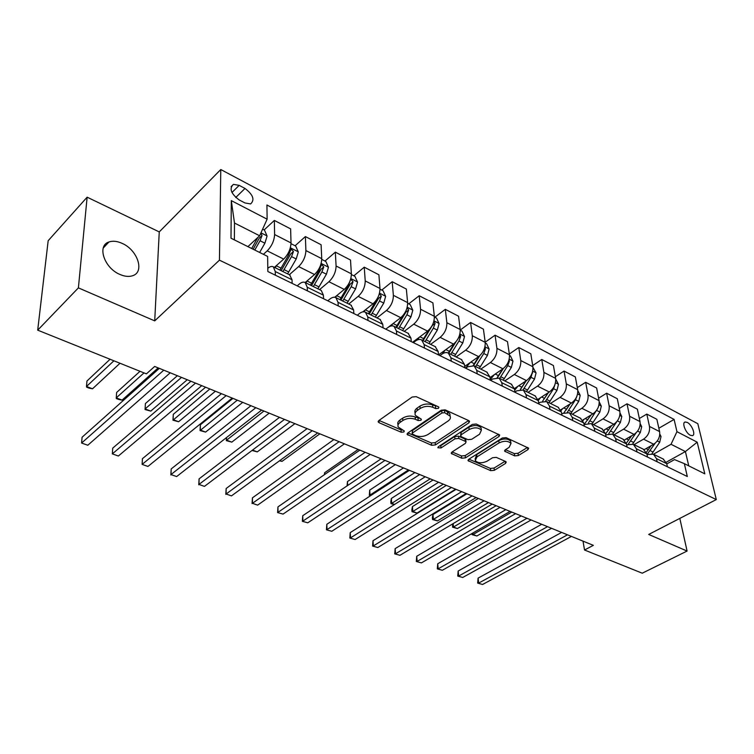 <?xml version="1.0" encoding="UTF-8"?>
<svg xmlns="http://www.w3.org/2000/svg" width="754" height="754" viewBox="0 0 754 754"><rect width="100%" height="100%" fill="white"/><g stroke="black" fill="none" stroke-linecap="round" stroke-linejoin="round"><path stroke-width="1.13" d="M438.432 408.338L438.885 407.235L438.328 406.764L416.161 396.661L412.146 397.038L378.81 420.562L378.244 422.023L379.121 422.74L401.194 432.221L403.899 431.976L404.304 430.968L398.244 427.056C397.49 425.407 398.121 423.852 400.12 422.381L402.862 420.478C406.84 418.178 411.015 417.791 415.388 419.309L418.216 420.553L420.949 420.298L421.382 419.252L415.369 415.322C414.596 413.607 415.247 411.986 417.33 410.44L420.148 408.489C424.219 406.133 428.442 405.737 432.834 407.311L435.671 408.593L438.432 408.338M122.157 243.382C117.219 241.139 112.827 240.667 108.991 241.959C96.748 245.493 104.184 268.028 119.895 274.437C124.721 276.529 128.972 276.954 132.647 275.719C144.938 272.071 137.633 249.97 122.157 243.382M687.28 422.419L685.16 422.004C681.578 422.56 685.678 433.098 690.334 435.256L692.417 435.652C695.999 435.058 691.918 424.606 687.28 422.419M514.633 455.878L518.347 455.539L527.932 449.638L528.658 448.178L506.104 437.65L502.305 437.999L468.734 459.29L468.083 460.666L490.684 470.647L494.332 470.317L505.548 463.418L506.236 462.013L505.576 461.467L496.283 457.386L492.569 457.725L486.99 461.212C481.891 463.474 477.97 463.267 475.237 460.581L476.999 456.867L499.101 442.9C504.266 440.562 508.224 440.751 510.986 443.465L509.101 447.395L505.369 449.733L504.671 451.175L514.633 455.878L514.313 453.625L518.017 453.286L527.536 447.414M648.704 534.454L687.082 551.051L642.238 573.2L584.529 550.005L593.341 545.349L154.664 366.453L146.408 373.861L37.7 330.158L78.397 287.877L154.711 320.874L219.442 260.158L716.3 499.572L648.704 534.454M468.913 422.834L469.582 421.298L468.847 420.666L445.143 409.865L441.194 410.233L407.754 433.032L407.169 434.464L431.608 445.284L435.397 444.935L468.913 422.834L468.639 420.581M476.226 424.031L499.695 435.001L498.997 436.5L465.425 457.867L461.712 458.206L451.326 453.456L451.957 452.061L465.369 443.39L466.029 441.938L465.293 441.335L458.79 438.46L454.982 438.819L441.033 447.951L437.857 447.753L438.291 446.773L472.362 424.398L476.226 424.031M239.141 199.923L245.012 202.977L250.62 203.929C254.984 199.848 253.118 194.683 245.003 188.453L239.188 185.371L233.429 184.372C229.037 188.481 230.941 193.665 239.141 199.923M219.442 260.158L220.781 169.527L697.818 423.701L716.3 499.572M231.308 200.621L267.133 219.188L259.63 235.776L234.485 223.024L231.308 200.621L230.997 238.207L267.632 256.426L267.84 271.515L687.318 476.519L684.349 463.663L674.519 459.61L666.772 463.908M658.855 428.244L674.104 419.413L266.935 205.003L267.133 219.188M674.104 419.413L676.951 431.684L697.186 442.174L704.811 473.832L684.349 463.663M154.711 320.874L159.254 231.912L87.134 197.18L78.397 287.877M87.134 197.18L48.171 240.715L37.7 330.158M687.082 551.051L679.816 518.394M159.254 231.912L220.781 169.527M583.012 541.136L584.529 550.005M234.485 223.024L234.381 239.885M259.63 235.776L247.925 246.624M666.253 462.202L685.405 451.561L671.041 444.285L653.464 454.21M639.354 418.489L646.8 414.087L656.866 419.318L659.599 431.608C660.231 436.858 658.261 441.071 653.69 444.238L644.18 449.667M646.8 414.087L649.486 426.434C650.099 431.703 648.11 435.944 643.539 439.158L634.039 444.643M619.279 408.479L627.008 403.795L637.375 409.186L640.014 421.59C640.608 426.887 638.61 431.156 634.029 434.398L624.359 440.044M627.008 403.795L629.599 416.255C630.174 421.58 628.167 425.887 623.577 429.167L614.058 434.794M598.61 398.187L606.64 393.202L617.309 398.753L619.845 411.26C620.401 416.613 618.374 420.949 613.784 424.266L603.86 430.204M606.64 393.202L609.128 405.775C609.656 411.156 607.62 415.52 603.021 418.885L593.492 424.653M577.31 387.603L585.66 382.297L596.64 388.008L599.081 400.628C599.59 406.038 597.545 410.44 592.936 413.833L582.663 420.129M585.66 382.297L588.035 394.983C588.516 400.412 586.461 404.851 581.843 408.291L572.305 414.21M555.349 376.727L564.039 371.053L575.359 376.943L577.687 389.677C578.148 395.143 576.075 399.611 571.457 403.088L560.722 409.837M564.039 371.053L566.301 383.852C566.735 389.337 564.652 393.842 560.024 397.367L550.486 403.447M532.692 365.539L541.758 359.469L553.427 365.539L555.632 378.395C556.047 383.909 553.945 388.442 549.317 392.014L537.988 399.318M541.758 359.469L543.898 372.382C544.284 377.924 542.164 382.504 537.536 386.114L527.989 392.363M509.318 354.031L518.78 347.519L530.816 353.777L532.889 366.746C533.248 372.316 531.118 376.934 526.49 380.591L514.426 388.583M518.78 347.519L520.778 360.553C521.118 366.152 518.959 370.798 514.332 374.502L504.784 380.921M485.19 342.193L495.067 335.191L507.489 341.656L509.421 354.738C509.732 360.365 507.565 365.049 502.937 368.8L489.977 377.622M495.067 335.191L496.924 348.339C497.206 354.003 495.02 358.725 490.383 362.523L480.845 369.121M460.242 330.026L470.6 322.467L483.418 329.14L485.208 342.344C485.453 348.028 483.257 352.787 478.62 356.633L464.69 366.397M470.6 322.467L472.296 335.737C472.513 341.449 470.298 346.256 465.661 350.148L456.132 356.944M434.813 317.227L445.322 309.328L458.564 316.218L460.194 329.536C460.374 335.276 458.149 340.129 453.512 344.069L438.526 354.898M445.322 309.328L446.858 322.712C446.999 328.49 444.756 333.372 440.119 337.377L430.609 344.361M408.715 303.881L419.196 295.747L432.89 302.863L434.342 316.303C434.455 322.109 432.193 327.038 427.565 331.091L412.589 342.259M419.196 295.747L420.562 309.244C420.638 315.087 418.357 320.054 413.729 324.163L404.238 331.355M381.75 290.083L392.193 281.704L406.349 289.065L407.622 302.627C407.66 308.49 405.369 313.504 400.742 317.67L388.282 327.255M392.193 281.704L393.362 295.323C393.362 301.223 391.053 306.284 386.425 310.507L376.972 317.915M353.852 275.813L364.257 267.18L378.904 274.795L379.978 288.471C379.941 294.399 377.613 299.498 372.985 303.777L362.853 311.854M364.257 267.18L365.219 280.922C365.143 286.878 362.797 292.024 358.178 296.369L348.763 304.013M324.983 261.054L335.341 252.147L350.506 260.026L351.364 273.825C351.241 279.809 348.876 285.003 344.267 289.404L334.757 297.255M335.341 252.147L336.086 266.002C335.916 272.024 333.532 277.265 328.933 281.732L319.564 289.621M295.097 245.766L305.389 236.567L321.1 244.739L321.732 258.66C321.515 264.701 319.112 269.998 314.522 274.522L305.182 282.524L307.227 287.217L307.359 290.837M305.389 236.567L305.898 250.554C305.634 256.633 303.212 261.977 298.631 266.577L289.319 274.71M264.126 229.923L274.352 220.432L290.629 228.896L291.016 242.939C290.705 249.046 288.264 254.437 283.692 259.103L274.409 267.359M274.352 220.432L274.607 234.532C274.239 240.677 271.779 246.115 267.218 250.856L263.4 254.324M688.741 465.84L685.405 451.561L697.186 442.174M297.189 285.86L299.187 284.145C301.543 282.184 303.542 281.647 305.191 282.533L321.289 290.469L323.391 295.144L323.551 298.744M327.783 300.808L329.781 299.149C332.156 297.255 334.182 296.756 335.879 297.66L338.037 302.335L338.235 305.917M357.292 315.238L359.309 313.626C361.684 311.788 363.748 311.336 365.483 312.26L367.754 316.916L367.999 320.469M385.794 329.159L387.81 327.604C390.204 325.822 392.287 325.398 394.059 326.341L396.425 330.997L396.727 334.503M413.324 342.618L415.35 341.1C417.754 339.375 419.855 338.989 421.665 339.95L424.125 344.587L424.474 348.065M439.94 355.624L441.976 354.154C444.379 352.476 446.5 352.127 448.347 353.098L450.883 357.716L451.278 361.166M465.68 368.206L467.716 366.774L474.143 365.822L476.754 370.412L477.197 373.833M490.59 380.384L492.635 378.989L499.101 378.122L501.787 382.702L502.258 386.086M514.935 392.023L516.763 390.817L523.267 390.035L526.009 394.587L526.528 397.942M538.714 403.192L540.128 402.278L546.669 401.571L549.468 406.104L550.024 409.422M561.739 414.04L562.786 413.381L569.345 412.749L572.201 417.264L572.786 420.543M584.048 424.577L591.334 423.588L594.237 428.074L594.849 431.326M605.679 434.822L612.663 434.097L615.613 438.564L616.244 441.787M626.649 444.785L633.351 444.304L636.348 448.743L637.007 451.938M267.802 268.292C269.998 266.501 271.845 266.021 273.353 266.841L275.267 271.525L275.333 275.182M289.64 274.871L292.034 279.753L292.137 283.391M350.968 305.097L353.626 309.979L353.843 313.551M380.025 319.423L382.787 324.295L383.07 327.83M408.084 333.249L410.949 338.122L411.279 341.619M435.19 346.614L438.149 351.468L438.526 354.936M461.391 359.535L464.445 364.371L464.86 367.801M486.745 372.033L489.874 376.859L490.336 380.252M511.278 384.125L514.482 388.932L514.982 392.297M535.038 395.831L538.299 400.628L538.837 403.956M558.054 407.179L561.381 411.948L561.947 415.247M580.363 418.178L583.747 422.928L584.341 426.198M601.994 428.847L605.434 433.569L606.056 436.811M622.992 439.196L626.47 443.899L627.121 447.103M643.369 449.233L646.885 453.917L647.563 457.094M647.007 454.483L653.445 454.21L656.48 458.621L657.168 461.787M663.152 458.988L666.715 463.644L667.413 466.792M671.041 444.285L676.951 431.684M437.395 406.34L432.589 404.955C428.206 403.39 423.993 403.786 419.921 406.142L420.148 408.489M415.171 413.098L415.162 412.975C414.38 411.26 415.03 409.629 417.113 408.093L419.921 406.142M398.055 424.879L398.046 424.728C397.301 423.079 397.923 421.514 399.922 420.044L402.664 418.14C406.632 415.84 410.807 415.454 415.171 416.971L419.837 418.338M379.008 420.43L400.996 429.903L402.702 430.044M407.952 432.9L431.382 442.994L435.171 442.645L468.573 420.553M444.719 412.702L441.957 412.956L412.608 432.9L412.184 433.908L415.69 435.642C419.94 437.094 424.04 436.707 427.97 434.502L448.055 421.034C450.213 419.497 450.901 417.857 450.119 416.123L444.719 412.702L444.464 410.355L441.712 410.619L441.957 412.956M412.146 433.456L412.4 430.581L441.712 410.619M450.091 415.878L449.855 413.795L447.405 411.693L447.659 414.031M444.464 410.355L447.405 411.693M498.63 434.247L465.161 455.604L465.425 457.867M452.146 451.938L461.448 455.944L465.161 455.604M465.821 440.232L465.029 439.045L458.526 436.17L454.728 436.519L440.788 445.671L441.033 447.951M439.328 446.095L440.788 445.671M479.563 434.21L481.372 430.195C478.488 427.32 474.417 427.103 469.167 429.526L461.316 434.672L460.656 436.142L461.401 436.764L467.904 439.648L471.712 439.29L479.563 434.21M481.288 429.469L481.08 427.886C478.196 425.011 474.134 424.785 468.894 427.216L469.167 429.526M460.59 435.539L461.043 432.372L468.894 427.216M505.472 449.667L514.313 453.625M510.863 442.626L510.665 441.194C507.904 438.47 503.945 438.281 498.79 440.619L499.101 442.9M475.067 459.148L476.716 454.605L498.79 440.619M468.931 459.167L490.392 468.413L494.04 468.074L505.095 461.26M262.628 229.15L264.475 230.102L267.076 236.059L264.908 243.184L259.649 252.458M110.075 359.253L86.964 381.006L86.484 386.482L92.516 388.791L120.009 363.249M257.84 237.435L251.695 248.5M254.786 250.036L260.055 240.743L262.015 235.568L260.78 233.231M262.015 235.568L259.338 238.047L253.146 249.225M113.911 360.798L86.484 386.482L86.663 387.188L89.066 388.112L92.516 388.791M159.33 368.357L82.092 437.226L81.583 443.041L163.788 370.176M87.813 445.237L81.583 443.041L87.813 445.237L170.225 372.796M276.539 265.465L275.182 267.736M291.016 243.674L295.709 246.077L298.311 251.949L296.218 258.971L287.594 273.862M282.901 271.544L291.534 256.605L293.457 251.525L291.157 249.056L288.556 255.106L279.923 270.073M140.027 371.298L116.625 392.457L116.248 397.876L122.091 400.11L158.18 367.886M293.457 251.525L290.752 253.919L281.157 270.686M144.005 372.9L116.248 397.876L116.314 398.536L118.651 399.432L122.091 400.11M307.104 280.874L305.888 282.873M321.741 259.385L325.851 261.497L328.442 267.284L326.425 274.202L317.868 288.782M313.334 286.548L321.901 271.921L323.777 266.916L321.572 264.503L319.036 270.469L310.459 285.125M177.369 375.718L145.39 403.56L145.107 408.922L150.772 411.1L187.237 379.743M323.777 266.916L321.063 269.244L311.543 285.662M181.497 377.396L145.107 408.922L145.07 409.545L150.772 411.1M336.623 295.719L335.53 297.481M351.383 274.55L354.955 276.379L357.537 282.09L355.586 288.895L347.094 303.193M350.29 280.375L348.452 285.304L339.941 299.658M205.578 387.217L173.297 414.323L173.09 419.648L178.594 421.75L215.399 391.222M342.712 301.034L351.223 286.699L353.051 281.779L350.93 279.404L350.431 279.885M353.051 281.779L350.327 284.032L340.883 300.13M209.838 388.96L172.968 420.214L173.297 414.323M178.594 421.75L172.968 420.214M190.903 381.232L112.732 448.13L112.337 453.88L195.522 383.117M118.369 456.01L112.337 453.88L118.369 456.01L201.733 385.652M221.422 393.682L142.421 458.686L142.12 464.389L226.181 395.624M147.963 466.443L142.12 464.389L147.963 466.443L232.185 398.074M250.922 405.709L171.196 468.931L170.979 474.568L255.823 407.707M176.643 476.566L170.979 474.568L176.643 476.566L261.629 410.082M170.856 474.963L171.196 468.931M365.143 310.026L364.022 311.798M380.007 289.197L383.07 290.761L385.643 296.388L383.758 303.099L375.332 317.104M378.027 297.17L368.414 313.702M232.939 398.376L200.385 424.775L200.253 430.044L205.597 432.089L242.703 402.363M371.1 315.021L379.535 300.969L381.326 296.133L379.366 293.787M381.326 296.133L378.593 298.32L369.224 314.098M237.312 400.157L200.046 430.572L200.385 424.775M205.597 432.089L200.046 430.572M279.48 417.358L199.094 478.856L198.962 484.436L284.494 419.403M204.457 486.377L198.962 484.436L204.457 486.377L290.12 421.693M198.745 484.794L199.094 478.856M392.711 323.843L391.345 325.916M407.66 303.334L410.242 304.654L412.806 310.214L410.977 316.821L402.627 330.563M403.39 315.002L395.944 327.264M398.536 328.546L406.906 314.767L408.659 310.007L407.085 307.698M408.659 310.007L405.906 312.128L396.613 327.604M263.957 411.024L226.624 440.147L231.808 442.136L269.197 413.164M226.652 437.443L226.332 440.638L226.436 437.612M231.808 442.136L226.332 440.638M307.114 428.63L226.162 488.488L226.115 494.011L312.241 430.723M231.45 495.887L226.115 494.011L231.45 495.887L317.688 432.937M225.804 494.332L226.162 488.488M419.375 337.189L417.527 339.865M434.398 317.01L436.528 318.103L439.082 323.579L437.311 330.101L429.026 343.579M429.111 329.734L422.56 340.393M425.067 341.628L433.371 328.113L435.086 323.419L433.87 321.261M435.086 323.419L432.325 325.483L423.117 340.667M252.533 450.072L257.274 451.882L294.899 423.644M257.274 451.882L252.015 450.458M333.89 439.544L252.439 497.838L252.458 503.304L339.121 441.674M257.632 505.133L252.458 503.304L257.632 505.133L344.389 443.833M252.072 503.587L252.439 497.838M445.18 350.092L442.344 353.899M460.251 330.233L461.957 331.11L464.502 336.52L462.796 342.938L454.568 356.171M454.313 343.438L448.31 353.079M450.741 354.286L458.969 341.015L460.656 336.397L459.77 334.465M456.047 341.675L448.753 353.306M279.875 460.543L282.024 461.363L319.856 433.823M282.024 461.363L279.48 460.826M359.828 450.119L277.943 506.914L278.038 512.324L365.153 452.296M283.07 514.096L277.576 512.579L283.07 514.096L370.271 454.379M277.576 512.579L277.943 506.914M470.166 362.561L465.529 368.131M485.274 343.032L486.584 343.701L489.12 349.036L487.461 355.379L479.308 368.367M478.837 356.472L473.21 365.426M475.595 366.538L483.757 353.513L485.406 348.97L484.803 347.302M479.893 355.605L473.578 365.549M384.983 460.383L302.731 515.727L302.891 521.089L390.393 462.588M307.773 522.814L302.345 521.306L307.773 522.814L395.35 464.605M302.345 521.306L302.731 515.727M494.36 374.644L490.241 379.592M509.506 355.426L510.439 355.907L512.965 361.175L511.353 367.424L503.267 380.176M502.673 368.979L497.197 377.547M358.159 449.441L324.644 472.73L324.72 474.473M499.676 378.404L507.772 365.615L509.384 361.138L509.035 359.799M503.361 368.499L497.489 377.575M324.38 474.709L324.644 472.73M409.384 470.336L326.812 524.294L327.029 529.6L414.87 472.57M331.779 531.278L326.425 529.789L331.779 531.278L419.676 474.53M326.425 529.789L326.812 524.294M517.819 386.331L514.671 390.214M532.974 367.434L536.066 372.928L534.511 379.092L526.49 391.618M525.783 381.053L520.326 389.45M381.119 458.809L347.481 481.542L347.698 485.472M523.012 389.903L531.033 377.349L532.475 372.005M526.235 380.751L520.505 389.441M347.047 485.906L347.481 481.542M433.06 479.987L350.224 532.626L350.506 537.885L438.621 482.258M355.125 539.515L349.828 538.045L355.125 539.515L443.286 484.162M349.828 538.045L350.224 532.626M540.552 397.66L538.29 400.534M555.717 379.064L558.478 384.333L556.961 390.412L549.006 402.721M548.205 392.73L542.588 401.166L548.46 392.561M403.456 467.914L369.705 490.119L370.026 495.067L370.977 495.425M545.585 401.119L553.596 388.715L555.142 383.984M408.432 469.94L370.026 495.067L369.319 495.35L369.705 490.119M370.45 495.774L369.319 495.35M456.047 489.365L372.994 540.731L373.334 545.934L461.674 491.655M377.82 547.517L372.599 546.066L377.82 547.517L466.208 493.502M372.599 546.066L372.994 540.731M562.616 408.64L561.061 410.657M577.79 390.44L580.212 395.388L578.742 401.392L570.853 413.494M569.977 404.021L563.945 412.758M425.181 476.773L391.345 498.469L391.722 503.37L394.549 504.454M567.385 412.136L575.472 399.743L576.904 396.189M570.043 403.974L565.952 410.223M430.214 478.828L391.722 503.37L390.958 503.625L390.808 501.664L391.345 498.469M394.276 504.633L390.958 503.625M478.375 498.469L395.153 548.61L395.539 553.766L484.068 500.788M399.912 555.312L394.747 553.87L399.912 555.312L488.46 502.579M394.747 553.87L395.153 548.61M584.02 419.299L582.983 420.666M599.232 401.91L601.306 406.123L599.882 412.052L592.06 423.946M591.108 414.954L584.048 424.559M446.33 485.397L412.429 506.603L412.843 511.466L417 513.059L455.595 489.176M588.45 422.928L597.649 408.602M451.42 487.47L412.843 511.466L412.033 511.693L411.863 509.751L412.429 506.603M417 513.059L412.033 511.693M500.072 507.319L416.717 556.282L417.16 561.391L505.811 509.657M421.411 562.889L416.302 561.476L421.411 562.889L510.09 511.401M416.302 561.476L416.717 556.282M604.812 429.629L604.133 430.525M620.024 412.985L621.796 416.547L620.41 422.4L612.653 434.097L623.501 439.441M611.645 425.548L605.519 434.021M466.914 493.795L432.956 514.53L433.427 519.346L437.48 520.901L476.123 497.546M608.789 433.531L616.791 421.656M472.061 495.896L433.427 519.346L432.56 519.544L432.372 517.621L432.956 514.53M437.48 520.901L432.56 519.544M521.165 515.915L437.716 563.756L438.197 568.808L526.952 518.281M442.344 570.278L437.301 568.874L442.344 570.278L531.108 519.977M437.301 568.874L437.716 563.756M625 439.667L624.566 440.242M640.203 423.701L641.692 426.67L640.344 432.447L632.644 443.965M631.598 435.821L626.31 443.239M628.384 443.983L636.103 432.824M492.164 504.096L453.484 527.027L457.433 528.535L496.123 505.708M453.116 523.625L453.484 527.027L452.57 527.197L452.645 523.907M457.433 528.535L452.57 527.197M541.674 524.284L458.159 571.032L458.696 576.037L547.508 526.66M462.73 577.46L457.744 576.075L462.73 577.46L551.551 528.309M457.744 576.075L458.159 571.032M659.797 434.068L661.022 436.509L659.712 442.212L652.003 453.644M650.985 445.784L646.376 452.325M647.102 454.426L655.141 443.239M511.749 512.079L473.041 534.511L476.886 535.99L515.604 513.653M472.862 533.012L473.041 534.511L472.079 534.671L471.947 533.549M476.886 535.99L472.079 534.671M561.626 532.418L478.093 578.12L478.667 583.087L567.498 534.812M482.598 584.473L477.668 583.096L482.598 584.473L571.428 536.414M477.668 583.096L478.093 578.12M653.69 444.238L643.539 439.158M634.029 434.398L623.577 429.167M613.784 424.266L603.021 418.885M592.936 413.833L581.843 408.291M571.457 403.088L560.024 397.367M549.317 392.014L537.536 386.114M526.49 380.591L514.332 374.502M502.937 368.8L490.383 362.523M478.62 356.633L465.661 350.148M453.512 344.069L440.119 337.377M427.565 331.091L413.729 324.163M400.742 317.67L386.425 310.507M372.985 303.777L358.178 296.369M344.267 289.404L328.933 281.732M314.522 274.522L298.631 266.577M283.692 259.103L267.218 250.856M292.034 279.753L275.267 271.525M291.016 242.939L274.607 234.532M321.732 258.66L305.898 250.554M323.391 295.144L307.227 287.217M351.364 273.825L336.086 266.002M353.626 309.979L338.037 302.335M379.978 288.471L365.219 280.922M382.787 324.295L367.754 316.916M407.622 302.627L393.362 295.323M410.949 338.122L396.425 330.997M434.342 316.303L420.562 309.244M438.149 351.468L424.125 344.587M460.194 329.536L446.858 322.712M464.445 364.371L450.883 357.716M485.208 342.344L472.296 335.737M489.874 376.859L476.754 370.412M509.421 354.738L496.924 348.339M514.482 388.932L501.787 382.702M532.889 366.746L520.778 360.553M538.299 400.628L526.009 394.587M555.632 378.395L543.898 372.382M561.381 411.948L549.468 406.104M577.687 389.677L566.301 383.852M583.747 422.928L572.201 417.264M599.081 400.628L588.035 394.983M605.434 433.569L594.237 428.074M619.845 411.26L609.128 405.775M626.47 443.899L615.613 438.564M640.014 421.59L629.599 416.255M646.885 453.917L636.348 448.743M659.599 431.608L649.486 426.434M666.715 463.644L656.48 458.621M231.959 192.496L239.188 185.371M235.738 197.51L245.003 188.453M432.589 404.955L432.834 407.311M417.113 408.093L417.33 410.44M417.999 418.225L418.216 420.553M415.171 416.971L415.388 419.309M402.664 418.14L402.862 420.478M399.922 420.044L400.12 422.381M400.996 429.903L401.194 432.221M378.951 420.468L379.121 422.74M435.426 406.246L435.671 408.593M435.171 442.645L435.397 444.935M431.382 442.994L431.608 445.284M407.791 433.003L407.98 435.143M412.4 430.581L412.608 432.9M498.696 434.276L498.997 436.5M461.448 455.944L461.712 458.206M451.853 452.136L452.061 454.068M465.029 439.045L465.293 441.335M458.526 436.17L458.79 438.46M454.728 436.519L454.982 438.819M461.043 432.372L461.316 434.672M505.095 449.931L505.34 451.731M476.716 454.605L476.999 456.867M505.255 461.335L505.548 463.418M494.04 468.074L494.332 470.317M490.392 468.413L490.684 470.647M468.583 459.393L468.799 461.25M527.602 447.442L527.932 449.638M518.017 453.286L518.347 455.539M267.01 235.908L260.959 232.835M256.963 239.188L256.313 238.858M264.908 243.184L260.055 240.743M298.245 251.808L290.347 247.783M281.082 268.16L276.341 265.813M288.754 271.949L284.06 269.63M288.556 255.106L287.406 254.532M296.218 258.971L291.534 256.605M328.376 267.142L321.129 263.448M311.609 283.25L307.038 280.988M319.017 286.916L314.484 284.673M319.036 270.469L318.235 270.073M326.425 274.202L321.901 271.921M357.471 281.949L350.827 278.565M341.081 297.821L336.699 295.653M348.235 301.355L343.862 299.197M348.452 285.304L347.98 285.069M355.586 288.895L351.223 286.699M385.577 296.247L379.498 293.155M369.554 311.902L365.388 309.837M376.463 315.313L372.24 313.221M383.758 303.099L379.535 300.969M412.74 310.073L407.198 307.246M397.066 325.502L393.107 323.541M403.748 328.801L399.658 326.784M410.977 316.821L406.906 314.767M439.017 323.438L433.974 320.874M423.682 338.659L419.912 336.793M430.138 341.854L426.189 339.894M437.311 330.101L433.371 328.113M464.436 336.378L459.865 334.05M449.422 351.383L445.84 349.611M455.68 354.474L451.853 352.589M462.796 342.938L458.969 341.015M458.423 338.018L460.656 336.397M489.054 348.904L484.926 346.802M474.351 363.711L470.939 362.024M480.411 366.698L476.698 364.87M487.461 355.379L483.757 353.513M483.804 350.092L485.406 348.97M512.899 361.043L509.195 359.149M498.488 375.643L495.246 374.041M504.36 378.546L500.769 376.774M511.353 367.424L507.772 365.615M508.328 361.863L509.384 361.138M536.009 372.796L532.701 371.119M521.891 387.207L518.799 385.68M527.574 390.025L524.096 388.301M534.511 379.092L531.033 377.349M532.032 373.324L532.626 372.928M558.412 384.201L555.481 382.712M544.567 398.423L541.626 396.972M550.09 401.156L546.707 399.479M556.961 390.412L553.596 388.715M580.146 395.266L577.564 393.946M566.574 409.299L563.775 407.914M571.928 411.948L568.648 410.327M578.742 401.392L575.472 399.743M601.249 406.001L598.996 404.851M587.922 419.855L585.255 418.536M593.125 422.428L589.939 420.855M599.882 412.052L596.706 410.449M621.73 416.425L619.797 415.435M608.657 430.11L606.112 428.856M613.699 432.608L610.617 431.071M620.41 422.4L617.394 420.883M641.626 426.547L639.986 425.718M628.789 440.063L626.376 438.866M633.699 442.485L630.693 441.005M640.344 432.447L637.62 431.071M660.966 436.387L659.609 435.699M648.355 449.733L646.055 448.602M653.124 452.089L650.202 450.647M659.712 442.212L657.271 440.977M103.26 248L108.991 241.959M684.462 422.4L685.16 422.004M290.054 275.069L273.353 266.841M351.402 305.313L335.879 297.66M380.468 319.639L365.483 312.26M408.536 333.475L394.059 326.341M435.652 346.84L421.665 339.95M461.863 359.771L448.347 353.098M487.225 372.269L474.143 365.822M511.759 384.361L499.101 378.122M535.529 396.076L523.267 390.035M558.544 407.424L546.669 401.571M580.863 418.423L569.345 412.749M602.503 429.092L591.334 423.588M643.878 449.488L633.351 444.304M663.661 459.243L653.445 454.21M231.11 186.662L233.429 184.372M378.197 421.307L378.244 422.023M407.113 433.814L407.169 434.464M449.855 413.795L450.119 416.123M451.26 452.89L451.326 453.456M465.755 439.657L466.029 441.938M481.08 427.886L481.372 430.195M504.596 450.647L504.671 451.175M510.665 441.194L510.986 443.465M468.027 460.128L468.083 460.666M290.667 249.489L291.157 249.056"/></g></svg>
